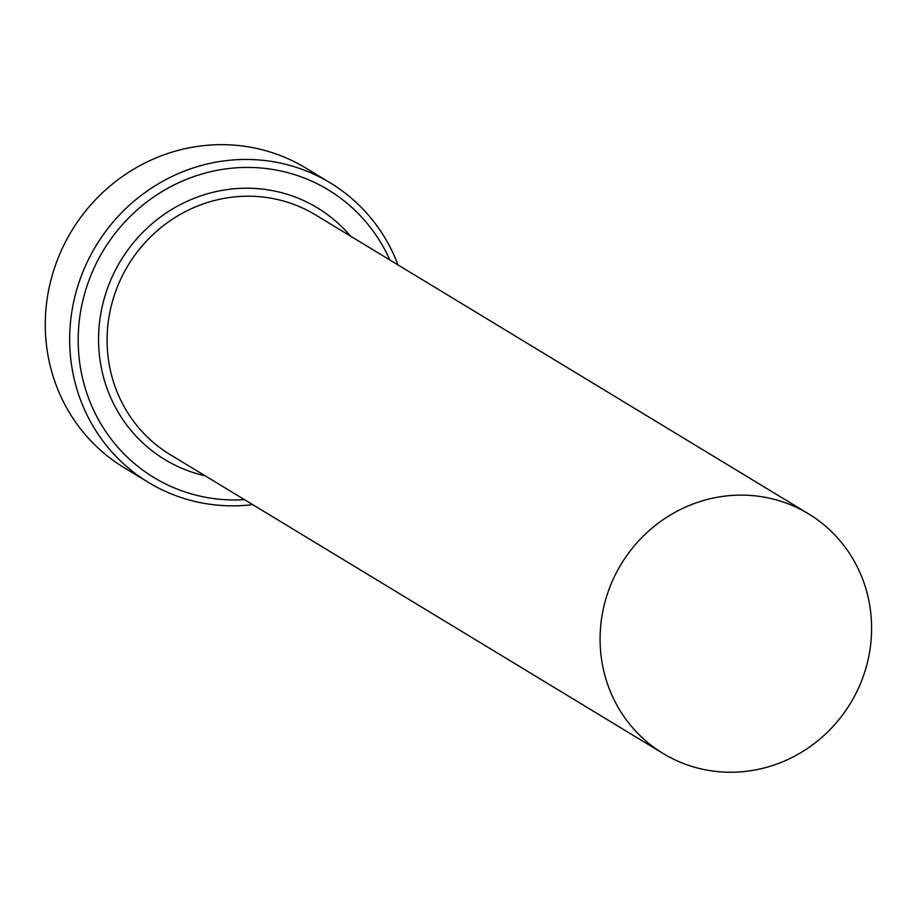 <?xml version="1.0" encoding="UTF-8"?>
<svg xmlns="http://www.w3.org/2000/svg" width="917" height="917" viewBox="0 0 917 917"><rect width="100%" height="100%" fill="white"/><g stroke="black" fill="none" stroke-linecap="round" stroke-linejoin="round"><path stroke-width="1.38" d="M389.84 259.97A168.189 160.934 121.2 0 0 293.234 174.219A168.189 160.934 121.2 0 0 86.76 286.7A168.189 160.934 121.2 0 0 188.971 493.197A168.189 160.934 121.2 0 0 244.507 499.673M252.702 504.648A175.204 167.639 -58.8 0 1 185.062 498.791A175.204 167.639 -58.8 0 1 148.531 482.468A175.204 167.639 -58.8 0 1 86.209 264.222A175.204 167.639 -58.8 0 1 293.669 166.516A175.204 167.639 -58.8 0 1 330.2 182.838A175.204 167.639 -58.8 0 1 398.035 264.944M330.2 182.838L305.808 168.052A175.204 167.639 121.2 0 0 269.277 151.729A175.204 167.639 121.2 0 0 61.817 249.435A175.204 167.639 121.2 0 0 124.139 467.681L148.531 482.468M692.404 766.589A140.163 134.111 121.2 0 0 858.369 688.415A140.163 134.111 121.2 0 0 808.519 513.829A140.163 134.111 121.2 0 0 779.29 500.774A140.163 134.111 121.2 0 0 613.324 578.936A140.163 134.111 121.2 0 0 663.186 753.533A140.163 134.111 121.2 0 0 692.404 766.589M663.186 753.533L170.184 454.614A140.163 134.111 -58.8 0 1 120.322 280.017A140.163 134.111 -58.8 0 1 286.287 201.855A140.163 134.111 -58.8 0 1 315.517 214.91L808.519 513.829M205.156 475.82A147.167 140.817 -58.8 0 1 195.493 473.264A147.167 140.817 -58.8 0 1 106.051 292.58A147.167 140.817 -58.8 0 1 286.723 194.152A147.167 140.817 -58.8 0 1 350.489 236.116"/></g></svg>
